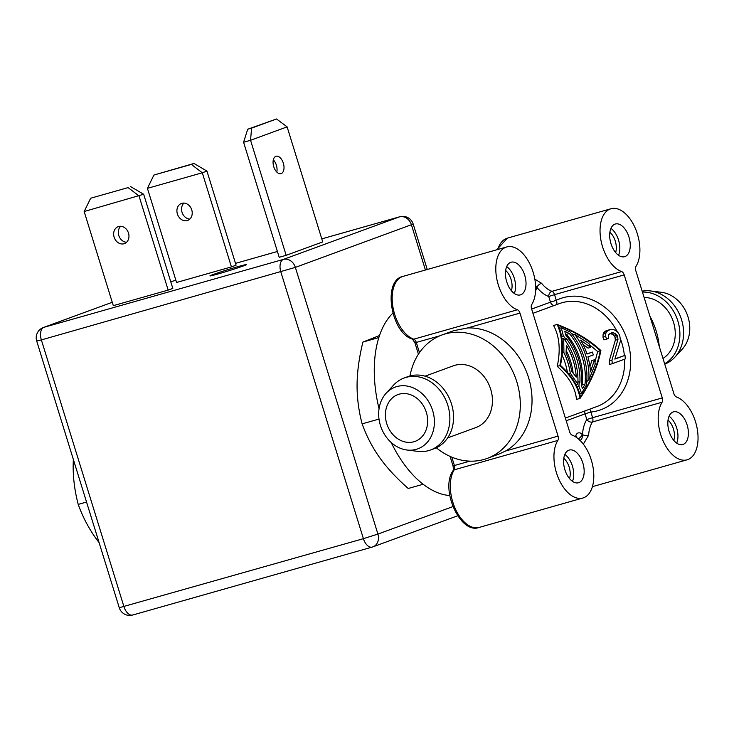 <?xml version="1.0" encoding="UTF-8"?>
<svg xmlns="http://www.w3.org/2000/svg" width="734" height="734" viewBox="0 0 734 734"><rect width="100%" height="100%" fill="white"/><g stroke="black" fill="none" stroke-linecap="round" stroke-linejoin="round"><path stroke-width="1.1" d="M505.634 270.479A13.689 7.716 -105.8 0 1 511.02 279.296A13.689 7.716 -105.8 0 1 511.387 290.737M514.314 293.49A16.983 9.56 74.2 0 0 514.277 278.232A16.983 9.56 74.2 0 0 506.689 266.598M506.735 281.856A16.983 9.56 -105.8 0 1 511.093 262.221A16.983 9.56 -105.8 0 1 524.727 275.259A16.983 9.56 -105.8 0 1 520.36 294.894A16.983 9.56 -105.8 0 1 506.735 281.856M439.804 335.833L414.921 342.824L412.499 339.154C390.727 333.016 382.231 280.104 403.122 276.342L506.763 246.945A32.865 18.506 74.2 0 1 530.976 266.341A32.865 18.506 74.2 0 1 531.746 304.527A4.386 2.468 -105.8 0 0 531.563 308.84L569.648 431.867A4.386 2.468 -105.8 0 0 572.19 435.179A32.865 18.506 74.2 0 1 593.063 467.448A32.865 18.506 74.2 0 1 582.842 498.019A32.865 18.506 74.2 0 1 558.62 478.623A32.865 18.506 74.2 0 1 557.849 440.437A4.386 2.468 -105.8 0 0 558.042 436.124L519.956 313.097A4.386 2.468 -105.8 0 0 517.406 309.785L413.774 339.181A4.386 2.468 -105.8 0 1 416.316 342.494L419.463 352.641M506.763 246.945A32.865 18.506 74.2 0 0 496.542 277.516A32.865 18.506 74.2 0 0 517.406 309.785M582.869 463.108A16.983 9.56 -105.8 0 1 578.511 482.743A16.983 9.56 -105.8 0 1 564.877 469.696A16.983 9.56 -105.8 0 1 569.245 450.07A16.983 9.56 -105.8 0 1 582.869 463.108M585.053 410.866A4.386 3.615 -110.1 0 0 585.053 413.857L590.861 412.022A4.386 2.422 84.4 0 0 589.604 409.205M556.372 304.711A4.386 2.459 63.9 0 0 556.28 300.316L550.472 302.151A4.386 3.615 -110.1 0 0 554.317 305.463M624.194 274.883L662.279 397.92A4.386 2.468 -105.8 0 1 662.096 402.232A32.865 18.506 74.2 0 0 662.866 440.418A32.865 18.506 74.2 0 0 687.079 459.814A32.865 18.506 74.2 0 0 697.3 429.243A32.865 18.506 74.2 0 0 676.436 396.975A4.386 2.468 -105.8 0 1 673.885 393.663L635.8 270.635A4.386 2.468 -105.8 0 1 635.993 266.323A32.865 18.506 74.2 0 0 635.222 228.127A32.865 18.506 74.2 0 0 611 208.74A32.865 18.506 74.2 0 0 600.779 239.312A32.865 18.506 74.2 0 0 621.652 271.571A4.386 2.468 -105.8 0 1 624.194 274.883L554.528 294.646A4.386 2.468 74.2 0 0 551.977 291.334A4.386 3.358 -70.3 0 0 548.72 296.49L554.528 294.646L556.28 300.316A59.16 48.839 69.9 0 1 627.561 340.851A59.16 48.839 69.9 0 1 590.861 412.022L592.613 417.683L586.805 419.518A4.386 3.23 -147.6 0 0 592.421 421.995A4.386 2.468 74.2 0 0 592.613 417.683L662.279 397.92M628.965 237.054A16.983 9.56 -105.8 0 1 624.597 256.689A16.983 9.56 -105.8 0 1 610.972 243.651A16.983 9.56 -105.8 0 1 615.331 224.017A16.983 9.56 -105.8 0 1 628.965 237.054M687.107 424.903A16.983 9.56 -105.8 0 1 682.748 444.529A16.983 9.56 -105.8 0 1 669.114 431.491A16.983 9.56 -105.8 0 1 673.482 411.857A16.983 9.56 -105.8 0 1 687.107 424.903M609.853 333.548L612.762 334.392L614.404 336.044A54.775 45.224 69.9 0 1 614.982 337.337L615.331 340.2L609.257 360.917A54.775 45.224 69.9 0 1 609.514 364.477L612.248 363.697A58.059 47.93 -110.1 0 0 611.945 360.155L617.955 339.457L617.624 336.585A58.059 47.93 -110.1 0 0 617.055 335.291L613.697 332.768L611.55 332.796L608.614 334.631L608.348 338.484L606.532 339.154L605.678 336.456L605.789 333.401L606.532 331.621L610.156 329.529L612.697 329.355L614.863 330.08L617.643 332.071L619.23 334.493A58.059 47.93 69.9 0 1 619.799 335.787L620.487 340.769L614.844 359.091L625.001 355.375A58.059 47.93 69.9 0 1 625.304 358.917L612.248 363.697M610.156 329.529L605.972 330.841L603.807 332.392L603.091 334.163L603.009 337.218L603.889 339.897L606.532 339.154M625.001 355.375L614.945 358.834M557.161 324.437L553.564 325.456C559.491 336.401 560.721 350.026 557.244 366.33C569.089 377.056 575.493 388.084 576.456 399.406L580.053 398.388C578.236 387.102 571.502 376.166 559.859 365.596C563.253 349.522 562.354 335.805 557.161 324.437C574.924 331.19 589.503 339.897 600.898 350.549C597.751 366.55 590.806 382.497 580.053 398.388M392.846 313.179A98.595 55.527 74.2 0 0 379.047 408.691M436.299 447.786A65.73 54.27 -110.1 0 0 487.192 458.411A65.73 54.27 -110.1 0 0 516.828 381.873A65.73 54.27 -110.1 0 0 441.951 334.979L453.594 330.713L467.567 327.951A65.73 54.27 69.9 0 1 528.544 377.57A65.73 54.27 69.9 0 1 505.653 450.988L498.826 454.135M575.419 436.739A94.209 53.059 74.2 0 0 575.814 435.629A8.762 4.936 -105.8 0 1 582.108 434.225L582.475 434.574A4.386 1.945 -176.2 0 0 588.604 435.271L583.328 444.153M391.167 442.455A98.595 55.527 74.2 0 0 449.758 495.542M621.652 271.571L551.977 291.334A32.865 18.506 -105.8 0 1 541.554 283.278L534.838 279.159M541.554 283.278A4.386 2.193 -39 0 0 536.903 287.352L536.802 287.875A8.762 4.936 -105.8 0 1 535.609 290.563M535.6 285.7L536.903 287.352A37.251 20.974 -105.8 0 0 548.72 296.49L550.472 302.151L531.627 309.06M659.26 346.42A65.73 54.27 -110.1 0 0 656.113 330.814A65.73 54.27 -110.1 0 0 649.874 316.097M644.103 297.444A32.865 27.13 69.9 0 1 673.518 322.272A32.865 27.13 69.9 0 1 662.986 358.431M664.637 363.789A38.342 31.654 -110.1 0 0 677.877 321.042A38.342 31.654 -110.1 0 0 642.443 292.086M664.756 364.156A38.342 31.654 -110.1 0 0 674.867 357.183A38.342 31.654 -110.1 0 0 681.556 319.694A38.342 31.654 -110.1 0 0 650.59 290.948A38.342 31.654 -110.1 0 0 642.158 291.169M674.867 357.183L682.299 349.09A32.865 27.13 -110.1 0 0 688.033 316.96A32.865 27.13 -110.1 0 0 661.49 292.316L650.59 290.948M379.01 419.077L362.119 423.867C366.569 436.189 372.441 447.474 379.735 457.722C387.057 467.962 396.562 478.21 408.232 488.486L423.151 484.247M379.487 335.539L362.908 342.062L378.836 337.548M362.908 342.062C359.155 357.385 357.21 371.532 357.073 384.506C356.963 397.47 358.642 410.59 362.119 423.867M425.426 270.011L411.444 224.843A10.955 9.047 -110.1 0 0 399.498 216.851A10.955 6.166 -105.8 0 1 399.746 216.769A10.955 10.955 0 0 1 413.196 224.072L295.362 267.387L377.918 534.077A10.955 9.047 69.9 0 1 372.982 546.83A10.955 9.047 69.9 0 1 372.45 547.004A10.955 6.166 -105.8 0 1 372.202 547.087A10.955 6.166 -105.8 0 1 363.413 538.673L280.856 271.984A10.955 6.166 -105.8 0 1 283.416 259.396A10.955 9.047 69.9 0 1 295.362 267.387L41.361 339.915L123.918 606.605A10.955 6.166 74.2 0 0 132.707 615.019A10.955 6.166 74.2 0 0 132.955 614.936M321.795 238.889L399.498 216.851L283.416 259.396L43.93 327.327L112.256 302.289L43.398 327.502A10.955 9.047 69.9 0 1 43.93 327.327A10.955 6.166 74.2 0 0 41.361 339.915L36.7 341.026L119.257 607.724L363.413 538.673L377.918 534.077L452.878 506.607M287.113 126.872L250.551 140.277L251.578 128.129L276.534 118.981L287.113 126.872L322.731 241.917L286.168 255.322L279.195 257.295L243.587 142.258L250.551 140.277L286.168 255.322M168.169 290.095L113.302 305.656L84.162 211.53L90.658 198.226L128.101 187.601L139.029 195.969L168.169 290.095L172.811 288.389L143.671 194.262L84.162 211.53M231.43 266.901L202.29 172.774L206.933 171.077L236.073 265.203L231.43 266.901L176.564 282.471L147.424 188.344L153.92 175.041L191.363 164.416L202.29 172.774L147.424 188.344M243.486 265.91A19.167 0.67 162.8 0 1 223.338 272.424A19.167 0.67 162.8 0 1 209.952 275.92A19.167 0.67 162.8 0 1 213.007 274.562A19.167 0.67 162.8 0 1 233.761 267.864A19.167 0.67 162.8 0 1 246.551 264.589A19.167 0.67 162.8 0 1 243.486 265.91M283.333 163.196A9.037 5.092 74.2 0 0 276.076 156.259A9.037 5.092 74.2 0 0 273.754 166.71A9.037 5.092 74.2 0 0 281.012 173.646A9.037 5.092 74.2 0 0 283.333 163.196M276.791 172.05A9.037 5.092 74.2 0 0 276.369 165.178A9.037 5.092 74.2 0 0 273.332 159.828M276.534 118.981L247.688 129.23L243.587 142.258M247.688 129.23L251.578 128.129M120.697 226.265A9.037 7.459 -110.1 0 0 118.945 235.99A9.037 7.459 -110.1 0 0 126.56 242.275M123.982 243.752A9.037 7.459 -110.1 0 0 124.413 243.605A9.037 7.459 -110.1 0 0 128.404 232.816A9.037 7.459 -110.1 0 0 118.633 226.494A9.037 7.459 -110.1 0 0 118.202 226.632A9.037 7.459 -110.1 0 0 114.21 237.421A9.037 7.459 -110.1 0 0 123.982 243.752M128.101 187.601L90.658 198.226M130.698 186.647L143.671 194.262M187.243 220.567A9.037 7.459 -110.1 0 0 187.684 220.42A9.037 7.459 -110.1 0 0 191.666 209.63A9.037 7.459 -110.1 0 0 181.894 203.309A9.037 7.459 -110.1 0 0 181.463 203.446A9.037 7.459 -110.1 0 0 177.472 214.236A9.037 7.459 -110.1 0 0 187.243 220.567M183.959 203.079A9.037 7.459 -110.1 0 0 182.206 212.805A9.037 7.459 -110.1 0 0 189.822 219.09M206.933 171.077L193.959 163.462L153.92 175.041M191.363 164.416L193.959 163.462M86.539 502.038L78.208 504.405C82.648 516.708 88.52 527.994 95.824 538.251L99.127 542.683M73.327 459.356L73.161 465.044C73.051 478.017 74.73 491.138 78.208 504.405M441.951 334.979A65.73 54.27 -110.1 0 0 409.976 375.964M425.041 376.175L453.263 365.835A32.865 27.13 69.9 0 1 490.697 389.277A32.865 27.13 69.9 0 1 475.88 427.546L447.657 437.895M430.555 449.997L434.234 448.648A38.342 31.654 -110.1 0 0 451.52 404.003A38.342 31.654 -110.1 0 0 407.847 376.643L404.168 377.992A38.342 31.654 69.9 0 1 447.841 405.351A38.342 31.654 69.9 0 1 430.555 449.997A38.342 31.654 69.9 0 1 417.848 451.382L406.948 450.015A32.865 27.13 -110.1 0 0 432.656 410.554A32.865 27.13 -110.1 0 0 386.139 393.24A32.865 27.13 -110.1 0 0 380.405 425.371A32.865 27.13 -110.1 0 0 406.948 450.015M386.139 393.24L393.571 385.148A38.342 31.654 69.9 0 1 404.168 377.992M386.726 423.582A24.919 20.57 69.9 0 1 398.452 394.397A24.919 20.57 69.9 0 1 426.344 412.343A24.919 20.57 69.9 0 1 415.6 441.171A24.919 20.57 69.9 0 1 386.726 423.582M566.208 420.766L585.053 413.857L586.805 419.518A37.251 20.974 -105.8 0 0 582.475 434.574C582.594 437.537 581.723 439.538 579.851 440.583M609.257 360.917L611.945 360.155M615.331 340.2L617.955 339.457M614.982 337.337L617.624 336.585M614.404 336.044L617.055 335.291M612.762 334.392L615.422 333.64M611.018 333.53L613.697 332.768M603.009 337.218L605.678 336.456M603.091 334.163L605.789 333.401M603.807 332.392L606.532 331.621M605.972 330.841L608.706 330.061M559.859 365.596L557.244 366.33M600.274 350.779C589.292 340.512 575.3 332.025 558.308 325.318C563.015 336.53 563.74 349.879 560.473 365.367C571.685 375.569 578.364 386.13 580.511 397.048C590.65 381.625 597.247 366.202 600.274 350.779L597.669 351.522L594.935 362.137M587.622 380.386L586.732 382.175M559.427 328.015L559.959 328.226M571.291 333.364L573.749 334.667M589.466 344.705L597.669 351.522M562.042 354.99A54.775 45.224 69.9 0 1 567.4 372.432M582.952 344.31L588.007 348.118L590.641 347.375L580.631 340.136A58.059 47.93 69.9 0 1 587.026 354.036L592.393 352.063A58.059 47.93 69.9 0 1 593.283 354.944L587.916 356.907A58.059 47.93 69.9 0 1 590.466 371.899L594.485 359.788A58.059 47.93 69.9 0 1 595.237 364L588.861 380.038A58.059 47.93 -110.1 0 0 574.731 334.383L588.87 343.448A58.059 47.93 69.9 0 1 590.641 347.375M592.393 352.063L586.961 353.843M594.485 359.788L591.852 360.532L589.962 366.642M562.207 353.082L563.914 352.595L563.703 338.429A58.059 47.93 69.9 0 1 577.832 384.084L570.272 373.147A58.059 47.93 -110.1 0 0 563.914 352.595M570.272 373.147L568.455 373.661M561.969 338.924L563.703 338.429M576.052 384.588L577.832 384.084M576.245 377.111A58.059 47.93 -110.1 0 0 566.409 345.347L566.052 353.155A58.059 47.93 69.9 0 1 571.676 371.321L576.245 377.111M566.253 350.65A54.775 45.224 69.9 0 1 573.126 373.028M579.888 382.882A58.059 47.93 -110.1 0 0 566.006 338.053L566.162 339.548A58.059 47.93 -110.1 0 0 563.345 335.924L561.308 327.841L570.052 331.906A58.059 47.93 69.9 0 1 586.448 384.873L581.594 393.369L578.897 386.176A58.059 47.93 -110.1 0 0 579.199 381.662L579.888 382.882M564.813 339.925L566.162 339.548M561.611 336.411L563.345 335.924M559.547 328.346L561.308 327.841M579.842 393.864L581.594 393.369M577.126 386.68L578.897 386.176M577.924 382.029L579.199 381.662M569.345 333.53L564.822 331.273L565.575 334.915A58.059 47.93 69.9 0 1 581.236 385.497L582.594 388.653L585.007 384.121A58.059 47.93 -110.1 0 0 569.345 333.53L566.382 334.365A54.775 45.224 69.9 0 1 582.044 384.955L581.475 386.02M565.391 333.869L566.382 334.365M582.044 384.955L585.007 384.121M572.593 334.998L574.731 334.383M588.861 380.038L586.833 380.616M618.56 255.285A16.983 9.56 74.2 0 0 618.514 240.018A16.983 9.56 74.2 0 0 610.927 228.393M609.881 232.274A13.689 7.716 -105.8 0 1 615.266 241.091A13.689 7.716 -105.8 0 1 615.624 252.533M676.702 443.125A16.983 9.56 74.2 0 0 676.656 427.867A16.983 9.56 74.2 0 0 669.078 416.233M668.023 420.114A13.689 7.716 -105.8 0 1 673.408 428.931A13.689 7.716 -105.8 0 1 673.775 440.372M572.465 481.33A16.983 9.56 74.2 0 0 572.419 466.072A16.983 9.56 74.2 0 0 564.831 454.438M563.785 458.319A13.689 7.716 -105.8 0 1 569.171 467.136A13.689 7.716 -105.8 0 1 569.529 478.577M532.939 313.299L559.363 303.61A54.775 45.224 69.9 0 1 617.303 331.823M620.496 338.998A54.775 45.224 69.9 0 1 624.368 355.55M624.616 359.165A54.775 45.224 69.9 0 1 597.063 406.471L565.382 418.077M588.604 435.271A32.865 18.506 -105.8 0 1 592.421 421.995L662.096 402.232M403.122 276.342A32.865 18.506 74.2 0 0 392.91 306.913A32.865 18.506 74.2 0 0 413.774 339.181A3.285 2.523 -70.3 0 1 412.499 339.154M467.567 327.951L519.956 313.097M558.042 436.124L505.653 450.988M469.843 461.145L454.401 465.521A4.386 2.468 -105.8 0 1 454.218 469.833L557.849 440.437M453.043 470.668A3.285 2.422 32.4 0 1 454.218 469.833A32.865 18.506 74.2 0 0 454.988 508.02A32.865 18.506 74.2 0 0 479.21 527.416C460.291 534.857 439.84 488.927 453.043 470.668C453.539 470.549 453.52 468.943 453.006 465.851L454.401 465.521L451.814 457.154M496.744 249.78L507.368 238.137A32.865 18.506 74.2 0 0 497.799 249.487M535.646 287.095A4.386 2.45 11.5 0 1 536.802 287.875M277.397 251.487L235.504 263.368L277.397 251.478M175.885 280.278L170.747 281.737L175.885 280.269M576.566 437.482A4.386 2.817 -160.9 0 0 575.814 435.629M582.108 434.225A4.386 2.67 132.7 0 1 578.153 438.693M418.435 354.173L414.921 342.824M479.21 527.416L582.842 498.019M592.411 486.67L687.079 459.814M507.368 238.137L611 208.74M119.257 607.724A10.955 10.955 0 0 0 132.707 615.019L372.202 547.087A10.955 10.955 0 0 0 372.982 546.83L457.667 515.791M413.196 224.072L427.261 269.497M321.786 238.88L399.746 216.769M43.398 327.502A10.955 10.955 0 0 0 36.7 341.026M498.826 454.144L487.192 458.411M453.006 465.851L450.08 456.401"/></g></svg>
